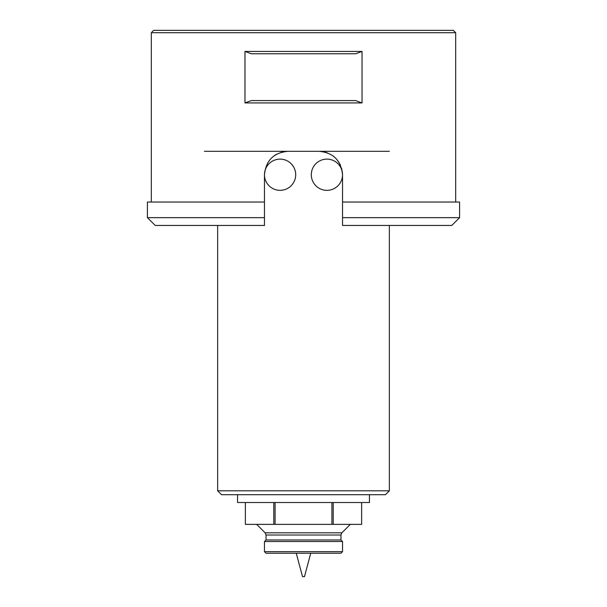 <?xml version="1.0" encoding="UTF-8"?>
<svg xmlns="http://www.w3.org/2000/svg" width="607" height="607" viewBox="0 0 607 607"><rect width="100%" height="100%" fill="white"/><g stroke="black" fill="none" stroke-linecap="round" stroke-linejoin="round"><path stroke-width="0.91" d="M310.746 553.235L304.479 576.65L302.605 576.65M361.635 502.513L361.635 524.365L245.357 524.365L245.365 502.513M273.772 502.513L273.772 524.365M275.092 524.365L275.092 502.513M331.908 502.513L331.908 524.365M333.228 524.365L333.228 502.513M389.345 490.805L385.445 494.705L221.555 494.705L217.655 490.805L389.345 490.805L389.345 225.455M389.345 151.318L319.107 151.318C333.281 152.645 341.088 160.445 342.523 174.733L341.718 168.663M264.477 202.048L147.418 202.048L147.418 217.655L264.477 217.655L264.477 225.455L264.477 174.733C265.889 160.476 273.689 152.668 287.893 151.318L204.384 151.318M369.443 494.705L369.443 502.513L237.557 502.513L237.557 494.705M277.164 553.235L340.959 553.235L266.041 553.235L264.477 551.68L342.523 551.68L342.523 541.527L340.959 539.972L340.959 535.017L341.878 532.809L265.122 532.809L256.678 524.365M342.523 541.527L264.477 541.527L264.477 551.68M327.287 152.789L325.14 152.107M284.736 151.53L280.973 152.365M276.815 154.102L274.759 155.346M340.428 165.058L338.372 161.424M335.929 158.442L333.129 155.984M342.523 217.655L342.523 225.455L342.523 217.655L459.582 217.655L459.582 202.048L342.523 202.048L342.523 217.655M251.359 100.587L355.641 100.587L362.03 102.932L362.03 51.42L355.641 53.765L251.359 53.765L244.97 51.42L244.97 102.932L251.359 100.587M151.318 32.695L153.654 30.35L453.346 30.35L455.682 32.695L151.318 32.695L151.318 202.048M287.893 151.318L319.107 151.318M455.682 32.695L455.682 202.048M342.523 174.733A15.607 15.607 0 0 0 319.107 161.212A15.607 15.607 0 0 0 319.107 188.246A15.607 15.607 0 0 0 342.523 174.733L342.523 202.048M362.03 102.932L244.97 102.932M244.97 51.42L362.03 51.42M264.477 225.455L155.217 225.455L147.418 217.655M459.582 217.655L451.783 225.455L342.523 225.455M295.692 174.733A15.607 15.607 0 0 0 272.285 161.212A15.607 15.607 0 0 0 272.285 188.246A15.607 15.607 0 0 0 295.692 174.733M340.959 535.017L266.041 535.017L266.041 539.972L340.959 539.972M302.521 576.65L296.254 553.235M245.357 502.513L245.357 524.365M361.643 502.513L361.643 524.365M217.655 225.455L217.655 490.805M341.878 532.809L350.322 524.365M265.122 532.809L266.041 535.017M266.041 539.972L264.477 541.527M342.523 551.68L340.959 553.235"/></g></svg>
